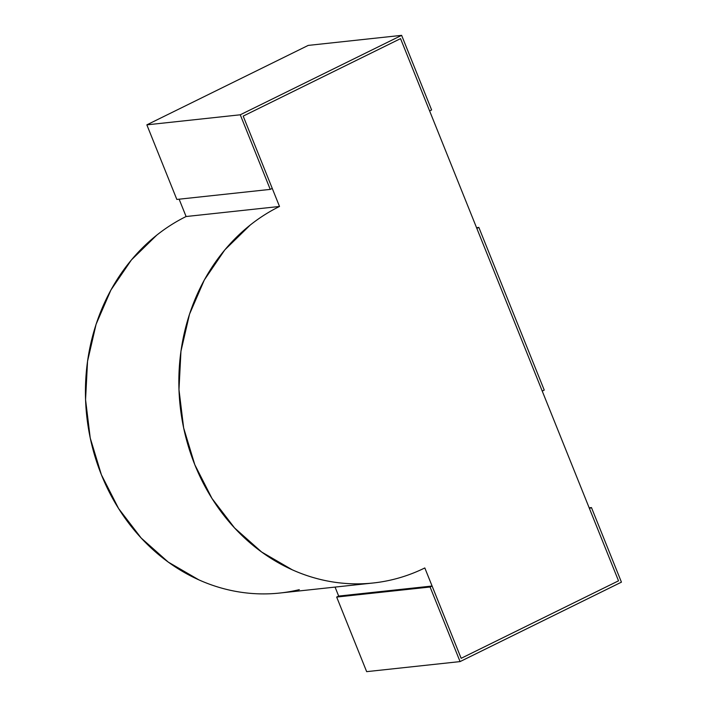 <?xml version="1.0" encoding="UTF-8"?>
<svg xmlns="http://www.w3.org/2000/svg" width="707" height="707" viewBox="0 0 707 707"><rect width="100%" height="100%" fill="white"/><g stroke="black" fill="none" stroke-linecap="round" stroke-linejoin="round"><path stroke-width="1.06" d="M299.308 589.647C288.244 592.316 277.029 593.739 265.655 593.898C254.281 594.048 242.978 592.952 231.737 590.584C220.496 588.224 209.537 584.645 198.853 579.846L168.275 562.1L141.17 538.009L118.582 508.51L101.384 474.742L90.231 437.995L85.565 399.676L87.544 361.277L96.099 324.248L110.911 290.029L131.405 259.937L156.795 235.113C165.995 227.813 175.769 221.618 186.1 216.528A196.9 173.038 83.9 0 0 92.043 445.852A196.9 173.038 83.9 0 0 279.822 593.032L373.234 582.983A196.9 173.038 -96.1 0 1 185.455 435.795A196.9 173.038 -96.1 0 1 279.512 206.471L186.1 216.528L179.127 199.188L186.1 216.528L279.512 206.471L243.181 116.107L279.512 206.471C269.181 211.561 259.407 217.756 250.207 225.065L224.817 249.88L204.323 279.981L189.511 314.2L180.957 351.22L178.977 389.628L183.652 427.938L194.796 464.685L211.994 498.462L234.583 527.952L261.687 552.043L292.265 569.798C302.95 574.588 313.908 578.167 325.149 580.535C336.391 582.895 347.694 584 359.068 583.841C370.441 583.682 381.656 582.268 392.73 579.59C403.794 576.912 414.488 573.032 424.819 567.951A196.9 173.038 -96.1 0 1 373.234 582.983M400.551 38.629L243.181 116.107L400.551 38.629L618.519 580.836L400.551 38.629L243.181 116.107L272.248 188.398L270.251 189.388L240.265 114.79L401.629 35.35L431.615 109.939L429.617 110.928L400.551 38.629L243.181 116.107L272.248 188.398L270.251 189.388L176.83 199.436L270.251 189.388L240.265 114.79L146.853 124.847L240.265 114.79L401.629 35.35L308.217 45.407L401.629 35.35L431.615 109.939L429.617 110.928L400.551 38.629M461.15 658.314L618.519 580.836L461.15 658.314L424.819 567.951L461.15 658.314L618.519 580.836L589.452 508.545L591.459 507.564L621.435 582.153L460.071 661.593L430.086 587.004L432.092 586.023L461.15 658.314L618.519 580.836L589.452 508.545L591.459 507.564L589.161 507.812L591.459 507.564L621.435 582.153L460.071 661.593L366.659 671.65L460.071 661.593L430.086 587.004L336.673 597.062L430.086 587.004L432.092 586.023L338.671 596.072L335.065 587.093L338.671 596.072L432.092 586.023L461.15 658.314M308.217 45.407L146.853 124.847L176.83 199.436L146.853 124.847L308.217 45.407M338.671 596.072L336.673 597.062L366.659 671.65L336.673 597.062L338.671 596.072M544.231 390.078L542.234 391.068L476.836 228.405L478.842 227.415A88.605 40.255 -116.2 0 0 476.589 227.787L478.842 227.415L544.231 390.078L542.234 391.068L476.836 228.405L478.842 227.415L544.231 390.078"/></g></svg>
